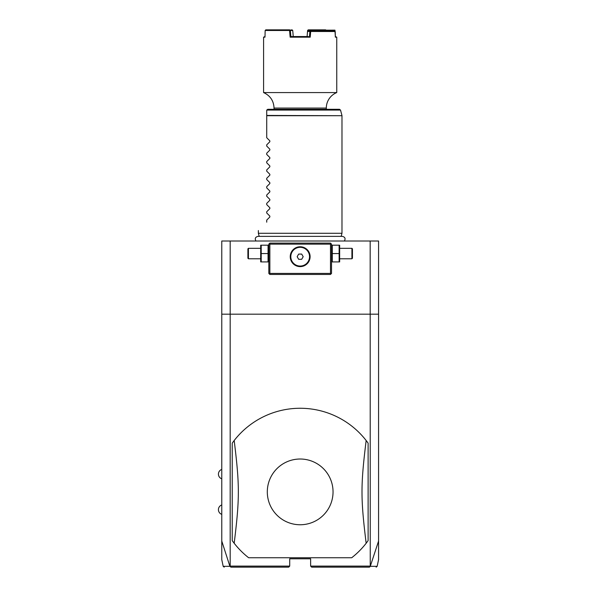 <?xml version="1.0" encoding="UTF-8"?>
<svg xmlns="http://www.w3.org/2000/svg" width="597" height="597" viewBox="0 0 597 597"><rect width="100%" height="100%" fill="white"/><g stroke="black" fill="none" stroke-linecap="round" stroke-linejoin="round"><path stroke-width="0.9" d="M370.17 241.009L370.252 566.419L378.573 541.046L378.573 241.009L221.771 241.009L221.771 314.179L378.573 314.179M378.573 541.046L378.573 559.665L377.155 566.322L376.132 567.15M224.211 567.15L223.188 566.322L221.771 559.665L221.771 541.046L229.897 566.322L230.927 567.15L288.672 567.15L289.717 566.105L230.173 566.105L230.173 241.009M370.17 566.105L310.627 566.105L310.627 558.785L289.717 558.785L289.717 566.105M248.636 557.74L351.715 557.74A83.625 83.625 0 0 0 366.155 543.263L368.118 540.636L368.118 443.138A83.625 83.625 0 0 0 234.188 440.511L232.226 443.138L232.226 540.636A83.625 83.625 0 0 0 248.636 557.74L351.715 557.74M221.771 541.046L221.771 314.179M331.007 243.621L330.484 243.098L269.859 243.098L268.814 244.143L268.814 273.411L269.859 274.456L330.484 274.456L331.529 273.411L331.529 244.143L331.007 243.621L330.484 244.143L269.859 244.143L269.337 243.621M269.859 244.143L269.859 273.411L330.484 273.411L330.484 244.143M330.484 273.411L331.007 273.933M300.172 266.62A9.933 9.933 0 0 1 290.239 256.688A9.933 9.933 0 0 1 300.172 246.755A9.933 9.933 0 0 1 310.104 256.688A9.933 9.933 0 0 1 300.172 266.62M269.859 273.411L269.337 273.933M299.664 246.77L298.657 246.874M298.157 246.964L297.157 247.225M296.172 247.598L295.216 248.083M294.746 248.367L293.858 249.024M293.44 249.389L292.306 250.628M291.978 251.083L291.403 252.024M291.164 252.501L290.62 253.979M290.493 254.471L290.321 255.456M290.269 255.949L290.246 256.397M290.246 256.979L290.269 257.426M290.321 257.919L290.493 258.904M290.62 259.397L291.164 260.867M291.403 261.352L291.978 262.292M292.306 262.74L293.44 263.986M293.858 264.352L294.746 265.008M295.216 265.292L296.172 265.777M297.157 266.15L298.157 266.411M298.657 266.501L299.664 266.605M300.679 266.605L301.686 266.501M302.194 266.411L303.194 266.15M304.171 265.777L305.134 265.292M305.597 265.008L306.485 264.352M306.91 263.986L308.045 262.74M308.373 262.292L308.94 261.352M309.179 260.867L309.724 259.397M309.85 258.904L310.03 257.919M310.074 257.426L310.097 256.979M310.097 256.397L310.074 255.949M310.03 255.456L309.85 254.471M309.724 253.979L309.179 252.501M308.94 252.024L308.373 251.083M308.045 250.628L306.91 249.389M306.485 249.024L305.597 248.367M305.134 248.083L304.171 247.598M303.194 247.225L302.194 246.964M301.686 246.874L300.679 246.77M300.172 247.322A9.365 9.365 0 0 1 309.537 256.688A9.365 9.365 0 0 1 300.172 266.053A9.365 9.365 0 0 1 290.806 256.688A9.365 9.365 0 0 1 300.172 247.322M298.664 259.299L301.679 259.299L303.186 256.688L301.679 254.076L298.664 254.076L297.157 256.688L298.664 259.299M268.053 253.553L268.053 261.911L261.21 261.911L261.21 253.553L268.053 253.553L268.053 245.188L261.21 245.188L261.21 253.553M260.688 245.188L260.688 261.911M260.449 258.777L248.427 258.777L248.427 248.322L260.449 248.322M248.427 248.322L247.904 248.845L247.904 258.255L248.427 258.777M332.29 261.911L339.133 261.911L339.133 253.553L332.29 253.553L332.29 261.911M339.133 253.553L339.133 245.188L332.29 245.188L332.29 253.553M339.656 245.188L339.656 261.911M339.894 248.322L351.917 248.322L351.917 258.777L339.894 258.777M351.917 258.777L352.439 258.255L352.439 248.845L351.917 248.322M259.188 236.367L258.359 233.27L341.984 233.27L341.984 115.706L266.725 115.706L266.725 110.341M266.725 137.728L269.837 140.84L266.725 137.728L266.725 115.706M269.837 140.84L269.837 141.728L266.725 144.84L269.837 141.728M266.725 146.086L269.837 149.198L266.725 146.086L266.725 144.84M269.837 149.198L269.837 150.086L266.725 153.205L269.837 150.086M266.725 154.451L269.837 157.563L266.725 154.451L266.725 153.205M269.837 157.563L269.837 158.451L266.725 161.563L269.837 158.451M266.725 162.817L269.837 165.929L266.725 162.817L266.725 161.563M269.837 165.929L269.837 166.817L266.725 169.929L269.837 166.817M266.725 171.175L269.837 174.287L266.725 171.175L266.725 169.929M269.837 174.287L269.837 175.175L266.725 178.287L269.837 175.175M266.725 179.54L269.837 182.652L266.725 179.54L266.725 178.287M269.837 182.652L269.837 183.54L266.725 186.652L269.837 183.54M266.725 187.898L269.837 191.018L266.725 187.898L266.725 186.652M269.837 191.018L269.837 191.898L266.725 195.018L269.837 191.898M266.725 196.264L269.837 199.376L266.725 196.264L266.725 195.018M269.837 199.376L269.837 200.264L266.725 203.376L269.837 200.264M266.725 204.629L269.837 207.741L266.725 204.629L266.725 203.376M269.837 207.741L269.837 208.629L266.725 211.741L269.837 208.629M266.725 212.987L269.837 216.099L266.725 212.987L266.725 211.741M269.837 216.099L269.837 216.987L266.725 220.106L269.837 216.987M266.725 222.188C255.404 233.509 255.404 233.509 266.725 222.188C255.404 233.509 255.404 233.509 266.725 222.188L266.725 220.106M266.755 110.072L267.769 109.296L339.506 109.296L340.514 110.072L266.755 110.072M326.305 108.072L326.305 109.296L274.038 109.296L274.038 108.072C273.702 100.789 270.217 95.617 263.583 92.572L336.76 92.572A16.723 16.723 0 0 0 326.305 108.072L274.038 108.072M335.342 36.536L336.76 37.171L335.357 37.171L334.962 30.156L325.469 30.178L334.962 30.156M335.215 31.522L310.641 31.484L310.761 30.895L334.536 30.895L335.215 31.522L335.357 37.171M265.001 36.536L263.583 37.171L264.986 37.171L265.158 30.477L289.567 30.477L290.142 37.171L310.209 37.171L310.686 31.522M325.678 29.85L308.261 29.85L307.604 30.477L307.254 34.648M307.836 30.178L325.469 30.178M334.768 31.104L334.753 30.477M310.761 30.895L308.194 30.895L307.53 31.469L307.097 36.551M310.641 31.484L309.895 31.469L310.44 30.895M309.895 31.469L307.53 31.469M310.209 37.171L309.477 36.536L309.903 31.484M289.567 30.477L290.358 30.477L290.866 36.536L308.448 36.536M291.896 36.536L290.142 37.171M289.941 30.156L292.082 29.85L292.739 30.477L290.358 30.477M265.158 30.477L265.769 29.85L289.702 29.85M307.977 31.081L308.022 30.477M325.096 30.477L325.111 30.895M293.246 36.551L292.739 30.477M325.858 30.477L325.872 30.895M229.897 566.322C220.92 566.329 220.912 566.322 229.867 566.314M310.627 566.105L311.671 567.15L369.424 567.15L370.252 566.419M370.476 566.314C379.431 566.322 379.423 566.329 370.446 566.322M232.226 540.636L234.188 543.263C239.725 498.047 239.725 485.719 234.188 440.511M368.118 443.138L366.155 440.511C360.618 485.719 360.618 498.047 366.155 543.263M300.172 524.756A32.865 32.865 0 0 0 333.044 491.883A32.865 32.865 0 0 0 300.172 459.018A32.865 32.865 0 0 0 267.307 491.883A32.865 32.865 0 0 0 300.172 524.756M266.725 115.437L341.984 115.706M268.814 261.322L268.575 261.911M268.814 245.777L268.575 245.188M331.529 261.322L331.768 261.911M331.529 245.777L331.768 245.188M255.979 241.009C254.628 238.606 255.285 237.061 257.949 236.367L342.394 236.367C345.066 237.061 345.723 238.606 344.365 241.009M341.156 236.367L341.984 233.27M258.359 233.27L258.359 230.554M340.514 110.072L341.947 115.437M336.76 37.171L336.76 92.572M263.583 37.171L263.583 92.572M221.771 469.414A4.977 4.977 0 0 0 221.771 478.816M221.771 504.95A4.977 4.977 0 0 0 221.771 514.36"/></g></svg>
